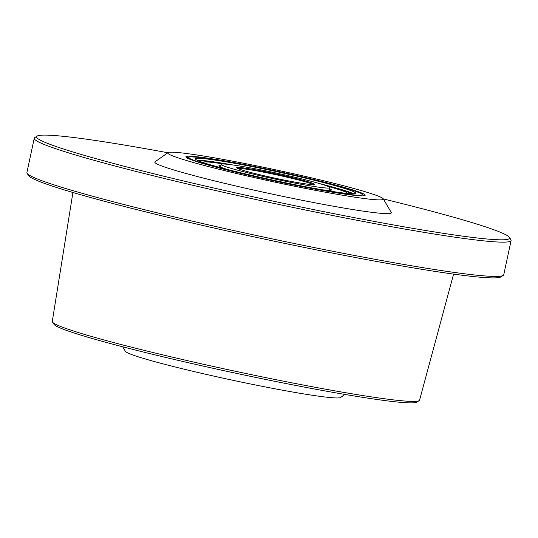 <?xml version="1.0" encoding="UTF-8"?>
<svg xmlns="http://www.w3.org/2000/svg" width="538" height="538" viewBox="0 0 538 538"><rect width="100%" height="100%" fill="white"/><g stroke="black" fill="none" stroke-linecap="round" stroke-linejoin="round"><path stroke-width="0.81" d="M172.853 152.2A110.216 6.086 -167.9 0 1 290.036 172.967A110.216 6.086 -167.9 0 1 383.224 198.804A110.216 6.086 -167.9 0 1 378.207 199.867A110.216 6.086 -167.9 0 1 255.637 177.896A110.216 6.086 -167.9 0 1 167.97 152.657A110.216 6.086 -167.9 0 1 172.853 152.2M383.224 198.804L391.26 212.449A120.949 6.678 -167.9 0 1 385.753 213.613A120.949 6.678 -167.9 0 1 251.246 189.511A120.949 6.678 -167.9 0 1 155.045 161.81L167.97 152.657M360.944 195.859A91.682 5.064 -167.9 0 1 261.219 178.085A91.682 5.064 -167.9 0 1 185.886 156.814A91.682 5.064 -167.9 0 1 190.122 156.208A91.682 5.064 -167.9 0 1 289.847 173.982A91.682 5.064 -167.9 0 1 365.181 195.254A91.682 5.064 -167.9 0 1 360.944 195.859M344.939 394.428L340.635 397.481A110.216 6.086 -167.9 0 1 335.746 397.938A110.216 6.086 -167.9 0 1 218.569 377.172A110.216 6.086 -167.9 0 1 125.374 351.327L122.698 346.788M37.082 136.114L34.768 137.6A243.842 13.463 12.1 0 0 34.25 138.253A243.842 13.463 12.1 0 0 234.608 194.823A243.842 13.463 12.1 0 0 499.836 242.093A243.842 13.463 12.1 0 0 511.1 240.479A243.842 13.463 12.1 0 0 510.892 239.672L509.392 237.366A241.892 13.356 -167.9 0 1 498.423 239.766A241.892 13.356 -167.9 0 1 228.879 191.434A241.892 13.356 -167.9 0 1 37.082 136.114A241.892 13.356 -167.9 0 1 47.741 135.152A241.892 13.356 -167.9 0 1 167.849 152.745M383.298 198.932A241.892 13.356 -167.9 0 1 509.392 237.366M511.1 240.479L503.75 274.763A243.842 13.463 -167.9 0 1 503.232 275.409A243.842 13.463 -167.9 0 1 492.485 276.377A243.842 13.463 -167.9 0 1 233.781 230.553A243.842 13.463 -167.9 0 1 27.108 173.337A243.842 13.463 -167.9 0 1 26.9 172.537L34.25 138.253M27.108 173.337L28.608 175.644A241.892 13.356 12.1 0 0 233.626 232.403A241.892 13.356 12.1 0 0 490.259 277.857A241.892 13.356 12.1 0 0 500.918 276.902L503.232 275.409M453.588 274.111L419.566 400.171A187.816 10.37 -167.9 0 1 419.129 400.669A187.816 10.37 -167.9 0 1 410.897 401.388A187.816 10.37 -167.9 0 1 211.905 366.156A187.816 10.37 -167.9 0 1 52.468 322.06A187.816 10.37 -167.9 0 1 52.28 321.435L72.919 192.503M52.468 322.06L54.069 324.387A185.765 10.256 12.1 0 0 211.757 367.999A185.765 10.256 12.1 0 0 408.577 402.848A185.765 10.256 12.1 0 0 416.721 402.135L419.129 400.669M327.326 188.058A55.596 3.067 12.1 0 0 329.895 187.688A55.596 3.067 12.1 0 0 284.212 174.789A55.596 3.067 12.1 0 0 223.741 164.016A55.596 3.067 12.1 0 0 221.172 164.379A55.596 3.067 12.1 0 0 266.855 177.278A55.596 3.067 12.1 0 0 327.326 188.058M199.208 158.32A81.931 4.526 12.1 0 0 195.422 158.858A81.931 4.526 12.1 0 0 262.739 177.87A81.931 4.526 12.1 0 0 351.859 193.754A81.931 4.526 12.1 0 0 355.645 193.209A81.931 4.526 12.1 0 0 288.321 174.204A81.931 4.526 12.1 0 0 199.208 158.32M329.659 188.791A57.546 3.174 -167.9 0 1 331.395 190.001A57.546 3.174 -167.9 0 1 322.444 189.813M202.651 162.382A74.13 4.096 -167.9 0 1 202.739 162.247A74.13 4.096 -167.9 0 1 223.795 164.016M323.351 184.763A79.005 4.365 -167.9 0 1 351.751 193.747M197.096 160.216A81.931 4.526 -167.9 0 1 232.685 164.944M319.162 183.485A81.931 4.526 -167.9 0 1 353.56 193.761M198.751 160.949A79.005 4.365 -167.9 0 1 228.334 164.393M327.655 186.282A74.13 4.096 -167.9 0 1 347.582 193.297A74.13 4.096 -167.9 0 1 347.609 193.458M227.097 169.369A57.546 3.174 -167.9 0 1 218.858 165.879A57.546 3.174 -167.9 0 1 220.936 165.482M237.614 168.414A39.012 2.152 -167.9 0 1 239.027 168.36A39.012 2.152 -167.9 0 1 286.962 177.177A39.012 2.152 -167.9 0 1 313.244 184.628M237.224 168.616L237.11 168.118L237.91 168.555C241.663 170.129 250.264 172.496 263.721 175.65A39.792 2.199 12.1 0 0 312.605 184.642A39.792 2.199 12.1 0 0 287.359 176.424A39.792 2.199 12.1 0 0 238.462 167.432A39.792 2.199 12.1 0 0 263.707 175.65C286.048 180.963 313.163 185.516 313.822 184.561L313.519 184.978M301.912 176.901A88.757 4.903 -167.9 0 1 358.221 195.227A88.757 4.903 -167.9 0 1 249.155 175.173A88.757 4.903 -167.9 0 1 192.846 156.84A88.757 4.903 -167.9 0 1 301.912 176.901M329.317 190.398L329.895 187.688M220.593 167.089L221.172 164.379M364.172 195.751L361.206 193.411L350.91 189.638L301.959 176.901L272.645 170.405L227.648 161.615L201.192 157.547L190.196 156.773L186.599 157.688"/></g></svg>
